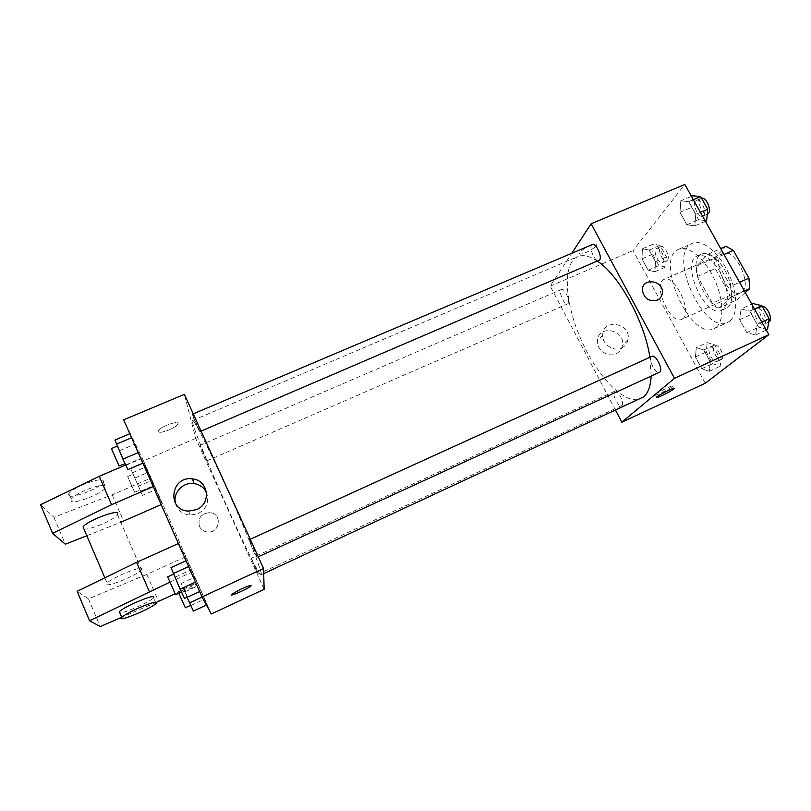 <?xml version="1.0" encoding="UTF-8"?>
<svg xmlns="http://www.w3.org/2000/svg" width="811" height="811" viewBox="0 0 811 811"><rect width="100%" height="100%" fill="white"/><g stroke="black" fill="none" stroke-linecap="round" stroke-linejoin="round"><path stroke-width="0.61" stroke-dasharray="4.05 3.04" d="M683.075 318.449C692.482 311.089 674.113 273.56 664.016 279.44C652.034 283.749 670.525 325.353 681.757 319.352L683.075 318.449M742.116 291.889C752.649 284.053 734.36 247.132 723.148 253.478C709.949 258.334 728.207 299.391 740.656 292.842L742.116 291.889M724 254.492L715.059 258.415L707.81 254.289L696.527 266.17L697.551 276.369L712.423 303.273L730.103 295.336L715.211 268.573L714.278 258.364L725.997 246.331M745.299 292.558L737.3 299.664L730.103 295.336M715.059 258.415L730.63 286.334L739.571 282.329M744.427 291.007L731.502 296.826L719.509 307.693L737.3 299.664M731.502 296.826L730.63 286.334M712.423 303.273L719.509 307.693M724.892 270.316C733.803 285.766 734.239 305.25 726.169 308.261C709.503 316.989 684.352 260.422 702.002 253.894C709.301 251.815 716.934 257.29 724.892 270.316M720.28 272.364C712.322 259.317 704.718 253.823 697.47 255.881C679.953 262.348 705.124 318.976 721.668 310.299L723.513 309.082C729.535 301.347 728.45 289.101 720.28 272.364M697.551 276.369L715.211 268.573M707.81 254.289L720.726 248.642M696.527 266.17L714.278 258.364M730.062 320.903C738.385 314.08 737.604 291.625 727.771 271.584C718.039 251.481 701.829 238.961 692.381 243.31C666.875 252.9 703.37 335.014 727.579 322.504L730.062 320.903M716.427 327.117C724.527 320.375 723.544 297.941 713.7 277.828C703.958 257.645 687.931 244.983 678.695 249.251C653.747 258.587 690.364 340.944 714.004 328.688L716.427 327.117M680.804 200.783L688.691 201.645L695.767 214.317L694.784 225.874L686.887 224.748L679.983 212.32L680.804 200.783L688.691 201.645L695.767 214.317L694.784 225.874L686.887 224.748L679.983 212.32L680.804 200.783L691.438 196.292M642.403 248.795L649.145 250.082L655.47 261.659L654.933 271.736L648.171 270.235L641.977 258.861L642.403 248.795L649.145 250.082L655.47 261.659L654.933 271.736L648.171 270.235L641.977 258.861L642.403 248.795L653.24 244.131L660.083 245.368L666.419 256.905L665.78 267.001L658.927 265.552L652.723 254.218L653.24 244.131M705.235 383.248L633.056 250.589L684.819 184.462M741.072 308.961L749.83 311.12L757.18 324.278L755.588 335.014L746.84 332.581L739.662 319.686L741.072 308.961L749.83 311.12L757.18 324.278L755.588 335.014L746.84 332.581L739.662 319.686L741.072 308.961L751.756 304.105M696.325 347.564L703.755 349.936L710.304 361.919L709.28 371.306L701.829 368.721L695.422 356.962L696.325 347.564L703.755 349.936L710.304 361.919L709.28 371.306L701.829 368.721L695.422 356.962L696.325 347.564L707.212 342.577L714.744 344.898L721.293 356.83L720.178 366.237L712.636 363.713L706.219 351.994L707.212 342.577M651.162 376.162L649.895 357.266M597.535 261.223C589.658 255.931 583.068 254.411 577.746 256.631C562.043 263.484 564.78 303.284 581.294 340.113C597.565 377.044 625.281 405.733 640.893 398.667M615.63 410.386L550.233 286.161L571.785 253.265M568.055 303.517C570.478 300.81 564.294 287.763 561.405 289.486C557.846 290.632 564.284 305.747 567.558 303.932L568.055 303.517M592.304 244.567C587.975 245.976 594.899 262.784 598.913 260.625M651.912 356.343C647.442 357.935 655.298 374.692 659.424 372.361M614.464 391.429L614.768 391.216C618.083 389.239 625.271 404.425 621.611 405.672C618.489 407.548 611.524 393.659 614.464 391.429M550.233 286.161L633.056 250.589M616.015 353.778C619.553 352.075 621.692 349.288 622.422 345.415C625.575 329.307 597.646 324.258 597.423 340.944C596.632 350.028 607.946 357.844 616.015 353.778M596.278 245.601L596.531 245.175C598.954 240.816 581.254 248.957 579.683 252.931C577.391 257.057 593.571 249.9 596.278 245.601M655.693 394.339C659.049 391.389 675.695 383.522 672.532 386.381C670.079 388.976 652.176 397.572 655.41 394.592L655.693 394.339M596.278 245.611L596.531 245.175C598.964 240.816 581.254 248.957 579.683 252.931C577.391 257.057 593.571 249.9 596.278 245.611M621.611 347.949C625.2 346.216 627.369 343.388 628.099 339.464C631.282 323.113 602.918 317.983 602.705 334.913C601.924 344.128 613.42 352.055 621.611 347.949M657.255 300.131C648.891 301.895 643.914 298.529 642.342 290.014L642.342 290.014M261.355 574.147C261.416 569.849 246.554 532.523 228.256 491.679C209.968 450.794 194.011 419.206 192.623 420.514C187.746 421.223 257.411 577.929 261.193 574.776L261.355 574.147M251.116 558.353L258.202 574.066L251.116 558.353M199.871 431.31L192.248 414.269C191.578 414.107 199.557 432.202 199.881 431.594L199.871 431.31M257.117 557.248C257.229 556.194 249.484 539.001 249.22 539.71C248.521 539.558 256.752 557.968 257.097 557.339L257.117 557.248M206.825 460.678L199.972 445.371L206.825 460.678M264.133 589.303L195.725 438.416L184.381 394.369M175.581 503.58C177.812 510.504 182.668 514.356 190.149 515.157L197.965 513.698C206.633 508.791 209.491 501.806 206.531 492.733M169.002 429.942C173.605 427.914 176.514 425.998 177.761 424.214C180.924 419.439 160.74 426.221 158.51 430.712C158.094 433.033 161.592 432.78 169.002 429.942C161.592 432.78 158.094 433.044 158.51 430.722C160.74 426.221 180.924 419.449 177.761 424.214C176.524 426.008 173.605 427.914 169.012 429.952M211.306 613.978L143.496 460.841L195.725 438.416M143.496 460.841L123.657 419.834M199.435 526.38C201.087 529.725 203.825 531.61 207.636 532.016C220.075 533.374 222.528 513.616 210.11 512.603C201.229 513.302 197.671 517.894 199.435 526.38C197.671 517.894 201.229 513.302 210.11 512.603C222.528 513.616 220.075 533.364 207.636 532.016C203.825 531.61 201.087 529.725 199.435 526.38M251.187 585.532C250.376 585.187 247 586.353 241.06 589.039L231.348 594.818M143.05 463.071L130.024 433.652L142.827 463.162M155.986 489.489L144.257 463L155.986 489.489L144.257 463L155.986 489.489L142.462 495.399L130.764 468.799L142.462 495.399M207.028 604.753L194.843 577.239L207.028 604.753L194.843 577.239L207.028 604.753L206.44 605.026M199.851 591.422L186.266 560.725L199.638 591.523M125.715 464.967L141.144 458.347L162.301 504.118L150.785 478.105L112.192 494.842L53.921 517.266L40.55 504.746M141.144 458.347L150.785 478.105M178.4 543.542L185.638 556.812L197.468 583.514L175.044 593.824M178.775 543.37L191.558 572.252L197.468 583.514M83.959 529.046C89.757 530.262 114.584 519.699 117.544 514.803L117.848 513.251M86.818 535.716L120.788 522.254M161.176 504.614L162.301 504.118M141.915 568.612L141.489 569.89C137.799 574.685 108.613 586.992 106.728 584.488L107.113 583.129C110.945 578.182 140.952 565.723 141.915 568.612M185.638 556.812L146.811 574.401L88.5 598.853L77.126 591.331M156.067 603.435L153.624 597.819C150.167 601.732 125.218 612.964 119.886 612.974M169.763 582.207L191.558 572.252M156.523 602.269L121.721 617.272M71.023 501.026L71.206 499.231C73.274 496.514 78.15 493.453 85.834 490.037C99.905 484.603 106.545 483.792 105.734 487.624C102.602 493.493 73.446 504.817 71.023 501.026M83.442 484.502C75.768 487.898 70.902 490.969 68.844 493.717C63.278 501.664 99.469 489.479 103.382 482.221C104.173 478.338 97.523 479.098 83.442 484.502M53.921 517.266L65.346 544.222M88.5 598.853L100.229 626.538M112.192 494.842L123.637 521.128M146.811 574.401L158.561 601.397M717.431 361.219C721.131 358.807 714.116 345.101 710.324 347.321C705.945 348.943 713.021 363.703 717.086 361.432L717.431 361.219M703.755 349.936L714.744 344.898M710.304 361.919L721.293 356.83M709.28 371.306L720.178 366.237M701.829 368.721L712.636 363.713M695.422 356.962L706.219 351.994M721.77 359.212C725.51 356.779 718.495 343.094 714.663 345.324C710.254 346.956 717.329 361.706 721.425 359.425L721.77 359.212M663.124 262.156C666.196 259.206 660.063 246.473 656.535 248.45C652.267 249.92 658.522 264.731 662.506 262.612L663.124 262.156M649.145 250.082L660.083 245.368M655.47 261.659L666.419 256.905M654.933 271.736L665.78 267.001M648.171 270.235L658.927 265.552M641.977 258.861L652.723 254.218M667.443 260.27C670.545 257.31 664.422 244.587 660.864 246.585C656.565 248.065 662.81 262.865 666.824 260.736L667.443 260.27M767.5 329.519L758.63 327.157L751.452 314.303L752.973 303.557M764.418 324.015C768.899 321.055 761.184 306.061 756.551 308.697C751.229 310.694 758.964 327.015 763.962 324.299L764.418 324.015M749.83 311.12L754.494 309.001M757.18 324.278L761.843 322.139M755.588 335.014L766.283 330.077M746.84 332.581L758.63 327.157M739.662 319.686L751.452 314.303M762.218 306.325L761.306 306.538C755.933 308.545 763.668 324.856 768.696 322.119L763.962 324.299M706.645 220.785L698.626 219.71L691.712 207.322L692.645 195.775M703.674 215.483C707.344 211.904 700.745 198.056 696.477 200.368C691.307 202.152 697.967 218.605 702.843 216.101L703.674 215.483M688.691 201.645L693.334 199.678M695.767 214.317L700.41 212.33M694.784 225.874L705.428 221.302M686.887 224.748L698.626 219.71M679.983 212.32L691.712 207.322M701.586 198.249L701.201 198.36C696 200.165 702.64 216.608 707.557 214.084M193.393 611.099L185.151 591.706L181.228 583.464L187.037 597.332M190.808 605.239L183.742 589.232L190.808 605.239M181.228 583.464L194.843 577.239M183.347 588.968L197.124 582.643M202.111 597.089L203.277 596.551M191.163 605.381L204.646 599.126M185.151 591.706L198.614 585.512M178.826 593.328L185.384 607.814M139.989 489.753L133.095 474.212L139.989 489.753M130.764 468.799L144.257 463M132.244 472.843L145.899 466.954M138.154 486.276L151.819 480.345M140.871 491.121L154.242 485.302M135.082 477.963L148.433 472.184M134.555 492.115L127.672 476.554L134.555 492.115M184.573 598.467L171.02 567.639M181.694 591.929L173.807 574.056L181.694 591.929M182.201 592.243L197.286 585.309M175.5 577.006L190.575 570.133M167.664 576.844L175.622 594.808M127.915 469.579L114.929 440.038M125.158 463.314L117.483 445.989L125.158 463.314M126.323 465.149L141.266 458.742M119.906 450.541L134.829 444.195M111.401 448.574L119.247 466.143M723.148 253.478L664.016 279.44M740.656 292.842L681.757 319.352M721.668 310.299L726.169 308.261M697.47 255.881L702.002 253.894M714.004 328.688L727.579 322.504M678.695 249.251L692.381 243.31M655.41 394.592L656.738 397.076M672.532 386.381L673.596 388.368M602.705 334.913L597.423 340.944M628.099 339.464L622.422 345.415M261.193 574.776L263.697 573.61M192.623 420.514L577.746 256.631M614.768 391.216L251.136 558.272M621.611 405.672L258.202 574.066M199.881 431.594L201.077 431.087M192.248 414.269L193.241 413.853M257.097 557.339L258.253 556.812M249.22 539.71L250.264 539.244M206.835 460.881L567.558 303.932M199.972 445.371L561.405 289.486M188.598 511.092L190.149 515.157M104.832 577.817L107.113 583.129M117.544 514.803L141.489 569.89M68.844 493.717L71.206 499.231M103.382 482.221L105.734 487.624M717.086 361.432L721.425 359.425M710.324 347.321L714.663 345.324M662.506 262.612L666.824 260.736M656.535 248.45L660.864 246.585M756.551 308.697L761.306 306.538M702.843 216.101L707.263 214.205M696.477 200.368L701.201 198.36M178.268 591.746L183.742 589.232M134.677 492.277L140.1 489.925M127.672 476.554L133.095 474.212"/><path stroke-width="1.22" d="M724 254.492L733.357 250.376L725.997 246.331L720.726 248.642M733.357 250.376L748.948 278.143L749.709 288.635L745.299 292.558M739.571 282.329L748.948 278.143M744.427 291.007L749.709 288.635M571.785 253.265L591.118 223.765L684.819 184.462L768.858 334.669L705.235 383.248L621.844 422.207L615.63 410.386M591.118 223.765L674.478 378.342L768.858 334.669M657.265 300.131C648.891 301.895 643.914 298.529 642.342 290.014C642.18 277.007 664.128 280.424 662.354 293.106C661.918 296.37 660.225 298.712 657.265 300.131C660.225 298.712 661.918 296.37 662.354 293.106L662.354 293.106C664.128 280.424 642.18 277.007 642.342 290.014M263.697 573.61L643.711 396.853C648.111 393.061 650.594 386.168 651.162 376.162M649.895 357.266C644.745 321.815 618.935 274.97 597.535 261.223M674.478 378.342L621.844 422.207M201.077 431.087L599.593 260.067C602.502 256.773 595.811 242.55 592.304 244.567L193.241 413.853M258.253 556.812L659.799 372.117C663.459 369.502 655.724 354.072 651.912 356.343L250.264 539.244M657.022 396.822C660.387 393.893 677.033 386.016 673.86 388.854C671.396 391.429 653.484 400.026 656.738 397.076L657.022 396.822M263.565 568.491L264.133 589.303L211.306 613.978L202.04 596.957L263.565 568.491L184.381 394.369L123.657 419.834L202.04 596.957M196.566 509.612L188.598 511.092C166.255 510.595 170.756 475.358 192.501 478.906C208.468 480.132 211.691 503.682 196.566 509.612M206.531 492.733C204.027 487.543 199.841 484.491 193.971 483.569C182.951 481.795 172.459 493.108 175.581 503.58M241.06 589.05C248.511 585.724 251.765 584.741 250.822 586.089C247.862 588.989 227.84 597.565 231.723 594.26L241.06 589.05M231.348 594.818C231.419 596.136 248.389 588.522 250.822 586.089L251.187 585.532M117.848 513.251C116.52 509.511 86.524 521.25 83.057 526.937L83.959 529.046M153.198 486.59L111.583 504.706L52.624 533.334L65.346 544.222L86.818 535.716M120.788 522.254L161.176 504.614M121.721 617.272L100.229 626.538L89.555 620.739L77.126 591.331L136.613 562.327L178.4 543.542M119.886 612.974L119.298 611.616C121.68 609.466 126.749 606.577 134.514 602.968C148.616 596.876 154.982 595.162 153.624 597.819M89.555 620.739L169.763 582.207M175.044 593.824L156.523 602.269M136.988 608.726C151.099 602.603 157.456 600.839 156.067 603.435C151.16 608.757 115.213 623.416 121.751 617.343C124.144 615.225 129.223 612.346 136.988 608.726M52.624 533.334L40.55 504.746L99.256 476.31L125.715 464.967M99.256 476.31L111.583 504.706M136.613 562.327L149.305 591.543M751.756 304.105L752.973 303.557L761.843 305.656L769.203 318.764L767.5 329.519L766.283 330.077M754.494 309.001L761.843 305.656M761.843 322.139L769.203 318.764M768.666 322.129L769.173 321.825C773.248 319.199 767.186 305.676 762.218 306.325M691.438 196.292L692.645 195.775L700.643 196.576L707.729 209.197L706.645 220.785L705.428 221.302M693.334 199.678L700.643 196.576M700.41 212.33L707.729 209.197M707.263 214.205L708.398 213.455C711.936 210.049 705.996 196.789 701.586 198.249M187.037 597.332L193.393 611.099L206.44 605.026M189.49 602.928L202.111 597.089M190.656 605.371L185.334 607.774L178.826 593.328M186.043 560.817L171.02 567.639L180.113 589.181L184.573 598.467L199.638 591.523M173.26 573.58L188.608 566.595M180.113 589.181L195.481 582.126M181.512 592.091L175.561 594.747L167.664 576.844L173.524 574.188M129.811 433.743L114.929 440.038L122.937 459.107L127.915 469.579L142.827 463.162M116.368 444.164L131.575 437.727M122.937 459.107L138.154 452.609M125.087 463.639L119.075 465.919L111.401 448.574L117.22 446.101M192.501 478.906L193.971 483.569M83.057 526.937L104.832 577.817M121.751 617.343L119.298 611.616"/></g></svg>
